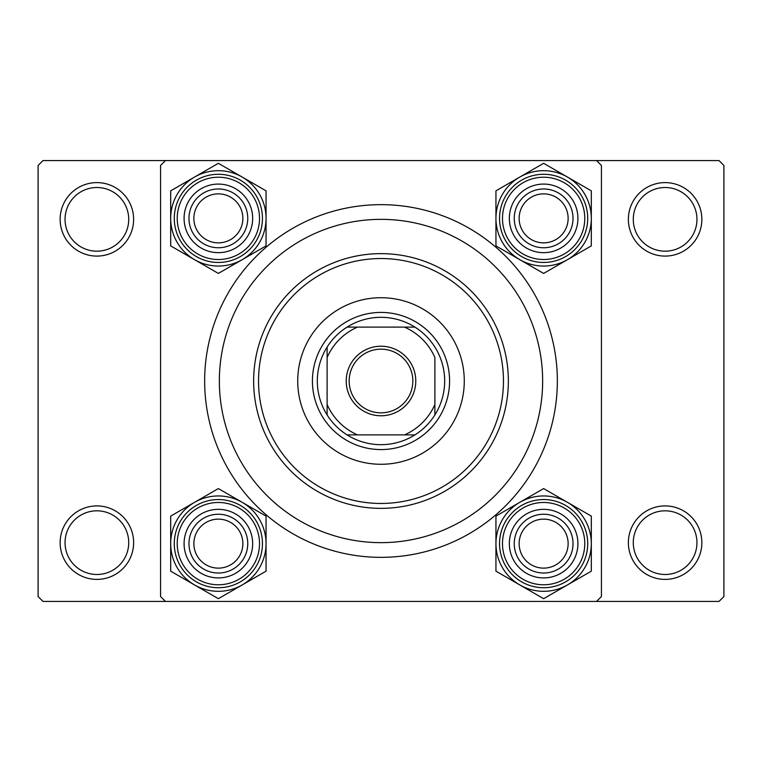 <?xml version="1.0" encoding="UTF-8"?>
<svg xmlns="http://www.w3.org/2000/svg" width="762" height="762" viewBox="0 0 762 762"><rect width="100%" height="100%" fill="white"/><g stroke="black" fill="none" stroke-linecap="round" stroke-linejoin="round"><path stroke-width="1.14" d="M60.141 542.649A36.738 36.738 0 0 1 96.879 505.911A36.738 36.738 0 0 1 133.626 542.649A36.738 36.738 0 0 1 96.879 579.396A36.738 36.738 0 0 1 60.141 542.649M128.721 542.649A31.842 31.842 0 0 0 96.879 510.816A31.842 31.842 0 0 0 65.046 542.649A31.842 31.842 0 0 0 96.879 574.491A31.842 31.842 0 0 0 128.721 542.649M60.141 219.351A36.738 36.738 0 0 1 96.879 182.604A36.738 36.738 0 0 1 133.626 219.351A36.738 36.738 0 0 1 96.879 256.089A36.738 36.738 0 0 1 60.141 219.351M128.721 219.351A31.842 31.842 0 0 0 96.879 187.509A31.842 31.842 0 0 0 65.046 219.351A31.842 31.842 0 0 0 96.879 251.184A31.842 31.842 0 0 0 128.721 219.351M628.374 219.351A36.738 36.738 0 0 1 665.121 182.604A36.738 36.738 0 0 1 701.859 219.351A36.738 36.738 0 0 1 665.121 256.089A36.738 36.738 0 0 1 628.374 219.351M696.954 219.351A31.842 31.842 0 0 0 665.121 187.509A31.842 31.842 0 0 0 633.279 219.351A31.842 31.842 0 0 0 665.121 251.184A31.842 31.842 0 0 0 696.954 219.351M628.374 542.649A36.738 36.738 0 0 1 665.121 505.911A36.738 36.738 0 0 1 701.859 542.649A36.738 36.738 0 0 1 665.121 579.396A36.738 36.738 0 0 1 628.374 542.649M696.954 542.649A31.842 31.842 0 0 0 665.121 510.816A31.842 31.842 0 0 0 633.279 542.649A31.842 31.842 0 0 0 665.121 574.491A31.842 31.842 0 0 0 696.954 542.649M204.654 381A176.346 176.346 0 0 1 381 204.654A176.346 176.346 0 0 1 557.346 381A176.346 176.346 0 0 1 381 557.346A176.346 176.346 0 0 1 204.654 381M596.541 160.563L42.996 160.563L38.1 165.459L38.1 596.541L42.996 601.437L596.541 601.437L601.437 596.541L601.437 165.459L596.541 160.563L719.004 160.563L723.9 165.459L723.9 596.541L719.004 601.437L596.541 601.437M165.459 601.437L160.563 596.541L160.563 165.459L165.459 160.563M464.277 381A83.277 83.277 0 0 0 381 297.723A83.277 83.277 0 0 0 297.723 381A83.277 83.277 0 0 0 381 464.277A83.277 83.277 0 0 0 464.277 381M258.537 381A122.463 122.463 0 0 0 381 503.463A122.463 122.463 0 0 0 503.463 381A122.463 122.463 0 0 0 381 258.537A122.463 122.463 0 0 0 258.537 381M508.359 381A127.359 127.359 0 0 1 381 508.359A127.359 127.359 0 0 1 253.641 381A127.359 127.359 0 0 1 381 253.641A127.359 127.359 0 0 1 508.359 381M219.351 381A161.649 161.649 0 0 0 381 542.649A161.649 161.649 0 0 0 542.649 381A161.649 161.649 0 0 0 381 219.351A161.649 161.649 0 0 0 219.351 381M242.859 543.63A24.489 24.489 0 0 0 218.37 519.141A24.489 24.489 0 0 0 193.872 543.63A24.489 24.489 0 0 0 218.37 568.128A24.489 24.489 0 0 0 242.859 543.63M188.976 543.63A29.394 29.394 0 0 1 218.37 514.245A29.394 29.394 0 0 1 247.755 543.63A29.394 29.394 0 0 1 218.37 573.024A29.394 29.394 0 0 1 188.976 543.63M567.471 584.93A47.682 47.682 0 0 1 519.789 584.93L543.63 598.694L591.312 571.167L591.312 516.103L543.63 488.575L495.948 516.103L495.948 571.167L519.789 584.93A47.682 47.682 0 0 1 519.789 502.339A47.682 47.682 0 0 1 591.312 543.63A47.682 47.682 0 0 1 567.471 584.93M543.63 577.92A34.29 34.29 0 0 1 509.34 543.63A34.29 34.29 0 0 1 543.63 509.34A34.29 34.29 0 0 1 577.92 543.63A34.29 34.29 0 0 1 543.63 577.92M543.63 514.245A29.394 29.394 0 0 0 514.245 543.63A29.394 29.394 0 0 0 543.63 573.024A29.394 29.394 0 0 0 573.024 543.63A29.394 29.394 0 0 0 543.63 514.245M543.63 499.548A44.091 44.091 0 0 1 587.721 543.63A44.091 44.091 0 0 1 543.63 587.721A44.091 44.091 0 0 1 499.548 543.63A44.091 44.091 0 0 1 543.63 499.548A44.091 44.091 0 0 0 499.548 543.63A44.091 44.091 0 0 0 543.63 587.721M568.128 543.63A24.489 24.489 0 0 0 543.63 519.141A24.489 24.489 0 0 0 519.141 543.63A24.489 24.489 0 0 0 543.63 568.128A24.489 24.489 0 0 0 568.128 543.63M514.245 543.63A29.394 29.394 0 0 1 543.63 514.245A29.394 29.394 0 0 1 573.024 543.63A29.394 29.394 0 0 1 543.63 573.024A29.394 29.394 0 0 1 514.245 543.63M194.529 502.339A47.682 47.682 0 0 1 242.211 502.339L218.37 488.575L170.688 516.103L170.688 571.167L218.37 598.694L266.052 571.167L266.052 516.103L242.211 502.339A47.682 47.682 0 0 1 242.211 584.93A47.682 47.682 0 0 1 170.688 543.63A47.682 47.682 0 0 1 194.529 502.339M218.37 509.34A34.29 34.29 0 0 1 252.66 543.63A34.29 34.29 0 0 1 218.37 577.92A34.29 34.29 0 0 1 184.08 543.63A34.29 34.29 0 0 1 218.37 509.34M218.37 573.024A29.394 29.394 0 0 0 247.755 543.63A29.394 29.394 0 0 0 218.37 514.245A29.394 29.394 0 0 0 188.976 543.63A29.394 29.394 0 0 0 218.37 573.024M218.37 587.721A44.091 44.091 0 0 1 174.279 543.63A44.091 44.091 0 0 1 218.37 499.548A44.091 44.091 0 0 1 262.452 543.63A44.091 44.091 0 0 1 218.37 587.721A44.091 44.091 0 0 0 262.452 543.63A44.091 44.091 0 0 0 218.37 499.548M193.872 218.37A24.489 24.489 0 0 0 218.37 242.859A24.489 24.489 0 0 0 242.859 218.37A24.489 24.489 0 0 0 218.37 193.872A24.489 24.489 0 0 0 193.872 218.37M247.755 218.37A29.394 29.394 0 0 1 218.37 247.755A29.394 29.394 0 0 1 188.976 218.37A29.394 29.394 0 0 1 218.37 188.976A29.394 29.394 0 0 1 247.755 218.37M519.141 218.37A24.489 24.489 0 0 0 543.63 242.859A24.489 24.489 0 0 0 568.128 218.37A24.489 24.489 0 0 0 543.63 193.872A24.489 24.489 0 0 0 519.141 218.37M573.024 218.37A29.394 29.394 0 0 1 543.63 247.755A29.394 29.394 0 0 1 514.245 218.37A29.394 29.394 0 0 1 543.63 188.976A29.394 29.394 0 0 1 573.024 218.37M567.471 259.661A47.682 47.682 0 0 1 519.789 259.661L543.63 273.425L591.312 245.897L591.312 190.833L543.63 163.306L495.948 190.833L495.948 245.897L519.789 259.661A47.682 47.682 0 0 1 519.789 177.07A47.682 47.682 0 0 1 591.312 218.37A47.682 47.682 0 0 1 567.471 259.661M543.63 252.66A34.29 34.29 0 0 1 509.34 218.37A34.29 34.29 0 0 1 543.63 184.08A34.29 34.29 0 0 1 577.92 218.37A34.29 34.29 0 0 1 543.63 252.66M543.63 188.976A29.394 29.394 0 0 0 514.245 218.37A29.394 29.394 0 0 0 543.63 247.755A29.394 29.394 0 0 0 573.024 218.37A29.394 29.394 0 0 0 543.63 188.976M543.63 174.279A44.091 44.091 0 0 1 587.721 218.37A44.091 44.091 0 0 1 543.63 262.452A44.091 44.091 0 0 1 499.548 218.37A44.091 44.091 0 0 1 543.63 174.279A44.091 44.091 0 0 0 499.548 218.37A44.091 44.091 0 0 0 543.63 262.452M194.529 177.07A47.682 47.682 0 0 1 242.211 177.07L218.37 163.306L170.688 190.833L170.688 245.897L218.37 273.425L266.052 245.897L266.052 190.833L242.211 177.07A47.682 47.682 0 0 1 242.211 259.661A47.682 47.682 0 0 1 170.688 218.37A47.682 47.682 0 0 1 194.529 177.07M218.37 184.08A34.29 34.29 0 0 1 252.66 218.37A34.29 34.29 0 0 1 218.37 252.66A34.29 34.29 0 0 1 184.08 218.37A34.29 34.29 0 0 1 218.37 184.08M218.37 247.755A29.394 29.394 0 0 0 247.755 218.37A29.394 29.394 0 0 0 218.37 188.976A29.394 29.394 0 0 0 188.976 218.37A29.394 29.394 0 0 0 218.37 247.755M218.37 262.452A44.091 44.091 0 0 1 174.279 218.37A44.091 44.091 0 0 1 218.37 174.279A44.091 44.091 0 0 1 262.452 218.37A44.091 44.091 0 0 1 218.37 262.452A44.091 44.091 0 0 0 262.452 218.37A44.091 44.091 0 0 0 218.37 174.279M381 346.224A34.776 34.776 0 0 1 415.776 381A34.776 34.776 0 0 1 381 415.776A34.776 34.776 0 0 1 346.224 381A34.776 34.776 0 0 1 381 346.224M381 412.842A31.842 31.842 0 0 0 412.842 381A31.842 31.842 0 0 0 381 349.158A31.842 31.842 0 0 0 349.158 381A31.842 31.842 0 0 0 381 412.842M381 317.316A63.684 63.684 0 0 0 347.062 327.117L357.511 327.117L347.062 327.117A63.684 63.684 0 0 0 327.117 414.938L327.117 404.489L327.117 414.938A63.684 63.684 0 0 0 414.938 434.883L404.489 434.883L414.938 434.883A63.684 63.684 0 0 0 434.883 414.938L434.883 357.511A58.779 58.779 0 0 0 404.489 327.117L357.511 327.117A58.779 58.779 0 0 0 327.117 357.511L327.117 404.489A58.779 58.779 0 0 0 357.511 434.883L404.489 434.883A58.779 58.779 0 0 0 434.883 404.489L434.883 414.938A63.684 63.684 0 0 0 414.938 327.117L404.489 327.117L414.938 327.117A63.684 63.684 0 0 0 381 317.316M381 449.58A68.58 68.58 0 0 1 312.42 381A68.58 68.58 0 0 1 381 312.42A68.58 68.58 0 0 1 449.58 381A68.58 68.58 0 0 1 381 449.58M347.062 434.883L357.511 434.883L347.062 434.883M327.117 347.062L327.117 357.511L327.117 347.062M543.63 584.778A41.148 41.148 0 0 0 584.778 543.63A41.148 41.148 0 0 0 543.63 502.482A41.148 41.148 0 0 0 502.482 543.63A41.148 41.148 0 0 0 543.63 584.778M218.37 502.482A41.148 41.148 0 0 0 177.222 543.63A41.148 41.148 0 0 0 218.37 584.778A41.148 41.148 0 0 0 259.518 543.63A41.148 41.148 0 0 0 218.37 502.482M543.63 259.518A41.148 41.148 0 0 0 584.778 218.37A41.148 41.148 0 0 0 543.63 177.222A41.148 41.148 0 0 0 502.482 218.37A41.148 41.148 0 0 0 543.63 259.518M218.37 177.222A41.148 41.148 0 0 0 177.222 218.37A41.148 41.148 0 0 0 218.37 259.518A41.148 41.148 0 0 0 259.518 218.37A41.148 41.148 0 0 0 218.37 177.222"/></g></svg>
